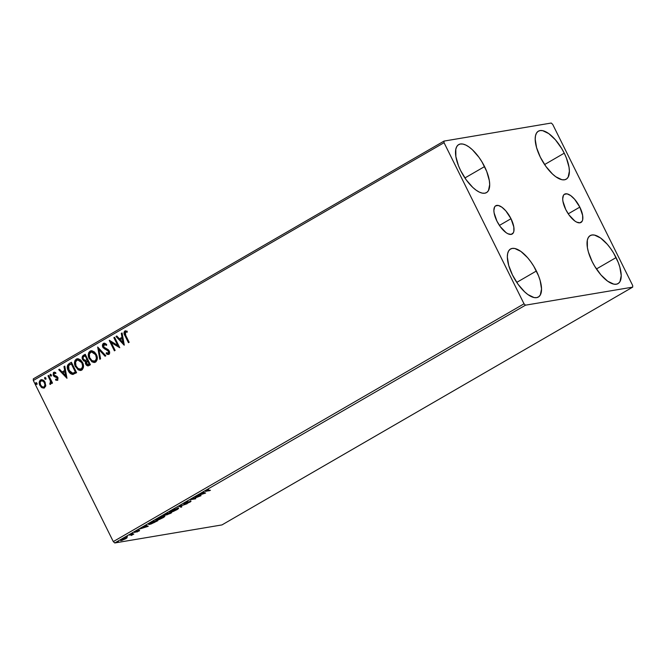<?xml version="1.0" encoding="UTF-8"?>
<svg xmlns="http://www.w3.org/2000/svg" width="666" height="666" viewBox="0 0 666 666"><rect width="100%" height="100%" fill="white"/><g stroke="black" fill="none" stroke-linecap="round" stroke-linejoin="round"><path stroke-width="1" d="M510.997 218.714A16.35 6.768 -120.1 0 1 512.146 234.049A16.35 6.768 -120.1 0 1 496.911 221.087L494.097 212.829L493.881 210.481L494.605 206.959L495.521 205.911L498.268 205.444L501.881 207.184L505.81 210.856L510.997 218.714L513.802 226.964L513.852 231.293L513.295 232.842L511.147 234.399L507.908 233.749L506.027 232.617L500.199 226.54L496.911 221.087A16.35 6.768 -120.1 0 1 495.762 205.752A16.35 6.768 -120.1 0 1 510.997 218.714L499.417 225.416L510.997 218.714M579.82 207.126A16.35 6.768 -120.1 0 1 580.968 222.461A16.35 6.768 -120.1 0 1 565.734 209.499L562.92 201.24L562.703 198.901L563.428 195.371L564.343 194.322L567.091 193.856L570.704 195.596L574.633 199.267L579.82 207.126L582.625 215.384L582.675 219.705L582.117 221.254L579.969 222.81L576.731 222.161L574.85 221.029L569.022 214.951L565.734 209.499A16.35 6.768 -120.1 0 1 564.585 194.164A16.35 6.768 -120.1 0 1 579.82 207.126L568.24 213.828L579.82 207.126M564.244 153.172A27.747 11.489 -120.1 0 1 566.192 179.204A27.747 11.489 -120.1 0 1 540.334 157.201L536.571 147.627L535.198 139.202L535.489 135.839L536.43 133.217L537.97 131.435L540.068 130.569L542.64 130.653L548.767 133.6L555.444 139.835L561.629 148.41L564.244 153.172L566.4 158.017L569.014 167.183L569.38 171.17L568.156 177.156L566.608 178.938L564.51 179.795L561.938 179.72L555.81 176.773L552.48 174.009L545.92 166.467L540.334 157.201A27.747 11.489 -120.1 0 1 538.386 131.169A27.747 11.489 -120.1 0 1 564.244 153.172L544.597 164.552L564.244 153.172M536.388 271.012A27.747 11.489 -120.1 0 1 538.344 297.044A27.747 11.489 -120.1 0 1 512.487 275.041L508.716 265.468L507.342 257.043L507.634 253.679L508.574 251.057L510.123 249.275L512.221 248.41L514.785 248.493L520.92 251.44L527.589 257.675L530.802 261.746L533.774 266.25L538.544 275.849L540.159 280.586L541.533 289.002L540.301 294.996L538.752 296.77L536.654 297.635L534.09 297.56L527.955 294.605L524.625 291.85L518.073 284.307L512.487 275.041A27.747 11.489 -120.1 0 1 510.531 249.009A27.747 11.489 -120.1 0 1 536.388 271.012L516.741 282.392L536.388 271.012M484.557 166.592A27.747 11.489 -120.1 0 1 486.505 192.616A27.747 11.489 -120.1 0 1 460.647 170.613L458.491 165.776L455.877 156.602L455.802 149.251L456.743 146.628L458.283 144.855L460.381 143.989L462.953 144.072L465.884 145.088L469.08 147.019L472.41 149.775L478.971 157.326L481.943 161.83L486.713 171.428L489.327 180.603L489.693 184.582L488.461 190.576L486.921 192.349L484.823 193.215L482.251 193.132L479.312 192.116L476.123 190.185L472.785 187.429L466.233 179.878L460.647 170.613A27.747 11.489 -120.1 0 1 458.699 144.589A27.747 11.489 -120.1 0 1 484.557 166.592L464.901 177.964L484.557 166.592M616.075 257.592A27.747 11.489 -120.1 0 1 618.031 283.624A27.747 11.489 -120.1 0 1 592.174 261.621L588.403 252.048L587.395 247.61L587.329 240.26L588.261 237.637L589.81 235.856L591.908 234.998L594.472 235.073L600.607 238.02L607.275 244.264L610.489 248.326L613.469 252.83L618.231 262.437L619.846 267.166L621.22 275.591L619.988 281.576L618.439 283.358L616.341 284.224L613.777 284.141L607.642 281.194L600.973 274.958L594.788 266.383L592.174 261.621A27.747 11.489 -120.1 0 1 590.218 235.589A27.747 11.489 -120.1 0 1 616.075 257.592L596.428 268.972L616.075 257.592M632.7 287.129L221.969 524.916L114.76 542.965L525.482 305.178L632.7 287.129L632.683 285.514L552.705 124.4L551.24 123.035L444.031 141.084L33.3 378.871L33.317 380.486L444.047 142.699L524.017 303.804L113.295 541.6L33.317 380.486L113.295 541.6L114.76 542.965L221.969 524.916L632.7 287.129L632.683 285.514L552.705 124.4L551.24 123.035L444.031 141.084L444.047 142.699L524.017 303.804L525.482 305.178L632.7 287.129M127.114 537.703L122.602 539.01L120.638 540.401L122.111 540.342L127.114 537.703L121.961 539.36C120.421 540.342 120.188 540.742 121.262 540.551L125.799 538.719L127.114 537.703L126.49 537.529M130.12 534.673L129.404 535.081L131.943 534.748L131.26 535.497L133.824 534.049L130.12 534.673L129.404 535.081L131.81 534.723L131.26 535.497L133.824 534.049L130.12 534.673M138.828 531.168L139.552 530.586L138.869 530.627L135.231 532.026L137.096 530.81L134.349 532.342L138.595 530.952L136.93 532.059L139.219 530.552L135.123 531.743L134.69 532.434L138.52 530.96L136.93 532.059L139.219 530.552M150.674 522.768L148.66 524.325L150.774 524.125L157.9 520.67L152.83 521.52L150.674 522.768C148.385 524.167 148.019 524.716 149.592 524.408L157.9 520.67L152.83 521.52L150.674 522.768M166.617 513.536L163.786 515.659L170.379 513.444L171.695 512.678L166.617 513.536L164.768 514.61C163.436 515.426 163.187 515.767 164.019 515.634L171.695 512.678L166.617 513.536M179.104 506.31L181.085 507.242L181.86 506.793L180.27 506.135L187.146 503.729L178.988 506.376L181.085 507.242L181.86 506.793L180.27 506.135L187.146 503.729L179.104 506.31M195.28 496.944L199.051 496.312L190.643 499.633L195.712 498.776L192.641 499L201.057 495.679L195.987 496.536L199.051 496.312L190.801 499.533L195.712 498.776L192.641 499L201.057 495.679L195.28 496.944M207.084 490.809L206.318 490.784L208.575 489.435L205.336 491.275L209.74 490.651L207.084 490.809L206.76 490.459L208.575 489.435L206.235 490.551C205.086 491.325 205.111 491.55 206.318 491.233L210.456 490.243L206.76 490.459M205.578 493.065L203.48 492.199L202.705 492.649L203.38 492.923L197.419 495.704L205.578 493.065L203.48 492.199L202.705 492.649L203.38 492.923L197.419 495.704L205.578 493.065M184.857 502.922L183.858 503.696L184.54 503.771L190.026 501.689L187.487 503.238L191 501.39L184.84 503.429L188.053 501.531L184.857 502.922C183.716 503.646 183.525 503.946 184.274 503.829L190.143 502.056L190.618 501.298L184.99 503.413L188.053 501.531L184.857 502.922M177.697 508.158L170.163 511.538L169.688 512.087L170.171 512.329L173.193 511.488L177.256 509.507L178.555 508.183L171.47 510.672C169.389 512.012 169.089 512.554 170.588 512.279L176.856 509.74C178.913 508.408 179.196 507.883 177.697 508.158L178.605 508.233L178.305 507.642M163.903 516.142L156.918 519.122L156.085 520.304L159.407 519.472L163.47 517.49L164.768 516.167L157.684 518.656C155.594 520.004 155.295 520.537 156.793 520.271L163.07 517.732C165.126 516.4 165.401 515.867 163.903 516.142L164.81 516.225L164.519 515.626M148.268 526.24L146.17 525.374L145.396 525.824L146.062 526.107L140.101 528.887L148.152 526.315L146.17 525.374L145.396 525.824L146.062 526.107L140.101 528.887L148.268 526.24M132.734 533.3L131.41 533.949L132.559 533.574M127.264 536.471L125.941 537.121L127.089 536.738M118.348 541.633L117.025 542.282L118.173 541.908M45.771 385.489L44.747 381.718L41.883 379.662L39.585 380.994L39.369 383.974L41.309 387.279L43.864 388.111L45.663 386.205L45.122 382.376C44.064 380.203 42.541 379.395 40.551 379.97C39.019 381.443 38.794 383.25 39.893 385.406L41.933 387.72L44.472 387.862L45.771 385.489M48.71 375.416L47.994 375.832L50.458 381.077L50.583 382.85L49.875 383.358L49.933 384.365L50.45 384.382L51.224 382.334L51.782 383.458L52.497 383.05L48.71 375.416L47.994 375.832L50.458 381.077L49.933 384.365L50.608 384.315L51.224 382.334L51.782 383.458L52.497 383.05L48.71 375.416M57.8 380.269L55.594 380.028L57.659 380.219L58.025 377.888L57.06 376.49L54.604 375.649L53.838 374.508L54.262 373.235L55.636 373.476L55.694 372.527L53.397 372.594L53.13 375.025L54.121 376.465L57.176 377.98L57.143 379.295L55.686 379.137L55.594 380.028L57.509 380.319L57.875 377.53L57.06 376.49L53.996 374.966L54.262 373.235L55.769 373.326M69.264 363.519L67.591 365.201L67.274 367.199L67.824 369.722L69.439 372.56L72.619 374.425L76.607 372.71L71.42 362.271L69.264 363.519C66.975 365.326 66.633 367.707 68.24 370.662C69.197 372.868 70.713 374.117 72.802 374.425L76.607 372.71L71.42 362.271L69.264 363.519M85.215 354.287L82.542 356.127L82.401 359.032L83.791 360.989L85.431 361.413L85.398 363.478L86.28 365.06L87.621 365.884L89.086 365.484L90.393 364.727L85.215 354.287L83.358 355.361C82.035 356.452 81.793 357.858 82.642 359.59L85.431 361.413L85.664 364.135L88.079 365.875L90.393 364.727L85.215 354.287M97.694 347.053L99.792 359.29L100.566 358.841L98.893 349.608L105.078 356.227L105.852 355.777L97.694 347.053L99.792 359.29L100.566 358.841L98.893 349.608L105.078 356.227L105.852 355.777L97.694 347.053M113.869 337.695L117.724 345.463L109.232 340.376L114.41 350.824L115.126 350.408L111.264 342.624L119.763 347.727L114.585 337.279L113.869 337.695L114.627 337.371L113.869 337.695L117.724 345.463L109.391 340.284L114.41 350.824L115.126 350.408L111.264 342.624L119.763 347.727L114.585 337.279L113.869 337.695M125.707 335.339L124.983 332.542L125.766 331.951L127.214 332.209L127.173 331.193L124.825 331.002L123.984 333.225L128.446 342.699L129.162 342.282L125.707 335.339L125.366 332.076L127.214 332.209L127.173 331.193L124.825 331.002C123.676 332.367 123.718 333.916 124.942 335.647L128.446 342.699L129.162 342.282L125.707 335.339M124.284 345.105L122.069 332.942L121.295 333.391L122.003 337.296L119.397 338.803L116.783 336.005L116.009 336.455L124.167 345.179L122.069 332.942L121.295 333.391L122.003 337.296L119.397 338.803L116.783 336.005L116.009 336.455L124.284 345.105M104.029 344.422L106.344 345.321L106.66 344.455L103.047 343.698L102.447 345.737L103.163 347.81L107.834 350.549L108.783 351.948L108.325 353.313L106.418 352.689L106.177 353.654L107.451 354.437L108.849 354.387L109.624 353.313L109.624 351.889L108.317 349.75L103.763 347.202L103.33 345.862L103.771 344.622L104.654 344.314L106.344 345.321L106.66 344.455L104.737 343.215L103.446 343.381C102.314 344.447 102.123 345.771 102.889 347.344L108.6 351.448L108.034 353.421L108.616 353.263L106.418 352.689L106.177 353.654L108.849 354.387L109.299 350.99L108.142 349.617L103.613 346.944L104.487 344.297M96.345 354.503L94.514 352.031L91.9 350.741L90.06 351.132L88.753 352.58L88.303 354.603L88.811 357.717L91.883 361.796L94.097 362.504L95.962 361.796L97.178 359.623L97.161 356.926L96.345 354.503L91.076 350.766L90.06 351.132C87.987 353.213 87.704 355.727 89.236 358.683L94.539 362.454L95.571 362.079C97.619 359.973 97.877 357.451 96.345 354.503M82.551 362.487L80.719 360.015L78.105 358.733L76.265 359.116L74.958 360.564L74.509 362.587L75.017 365.701L78.088 369.78L80.311 370.487L82.176 369.788L83.383 367.607L83.367 364.91L82.551 362.487L77.281 358.749L76.265 359.116C74.192 361.197 73.918 363.711 75.441 366.666L80.744 370.446L81.776 370.063C83.824 367.965 84.082 365.434 82.551 362.487M66.975 378.288L64.76 366.125L63.986 366.575L64.694 370.471L62.088 371.978L59.474 369.189L58.7 369.638L66.975 378.288L64.76 366.125L63.986 366.575L64.694 370.471L62.088 371.978L59.474 369.189L58.7 369.638L66.975 378.288M51.332 374.85L50.092 374.55L50.574 376.024L51.29 375.965L51.448 375.166L50.308 374.317L50.141 375.532L51.174 376.057L51.332 374.85M45.862 378.013L44.622 377.722L45.105 379.187L45.821 379.129L45.979 378.33L44.838 377.489L44.672 378.704L45.704 379.229L45.862 378.013M36.946 383.175L35.706 382.883L36.189 384.357L36.905 384.29L37.063 383.499L35.922 382.65L35.756 383.866L36.78 384.39L36.946 383.175M124.825 331.002L125.674 330.761L124.342 331.884L124.376 333.591L128.688 342.557L125.233 335.597C124.009 333.866 123.968 332.317 125.116 330.96L125.524 330.794M125.366 332.076L125.907 331.951M125.782 331.968L126.199 331.901M124.251 344.905L116.009 336.455L116.858 336.08L116.3 336.405L124.251 344.905M119.689 338.753L122.294 337.246L121.295 333.391L122.094 333.05L121.587 333.341L122.294 337.246L119.689 338.753M123.268 342.574L122.519 338.495L123.268 342.574L120.238 339.693L122.228 338.536L123.268 342.574M119.73 347.652L111.264 342.624L119.73 347.652M114.66 350.682L109.549 340.376L114.66 350.682M118.015 345.413L114.161 337.645L118.015 345.413M103.988 343.181L103.446 343.381M104.62 344.264L106.635 345.271L104.321 344.372M109.141 354.337L106.177 353.654L106.652 352.863L106.468 353.613L108.808 354.478M108.325 353.313L108.891 351.398L103.18 347.294C102.414 345.721 102.597 344.397 103.738 343.331L102.839 344.588L103.064 347.044L104.562 348.884L108.683 351.057L109.107 352.422L108.117 353.38M105.295 356.102L98.893 349.608L105.295 356.102M100.058 359.132L97.902 347.277L100.058 359.132M94.68 362.429L89.519 358.633C87.995 355.677 88.27 353.163 90.351 351.082L91.217 350.741M90.784 350.874L89.044 352.53L88.62 355.611L89.768 359.099L92.174 361.746M93.049 362.187L94.963 362.379M91.617 351.864L94.464 352.888L96.512 356.46L96.32 359.782L94.197 361.272M95.005 361.022L92.058 360.764L89.61 357.492L89.352 353.912L91.325 351.914L94.172 352.938L95.804 355.303L96.403 358.2L95.296 360.972C96.945 359.274 97.153 357.242 95.921 354.87L95.629 354.92C96.861 357.292 96.653 359.324 95.005 361.022L94.256 361.297L95.005 361.022C92.782 361.596 91.1 360.681 89.943 358.275C88.703 355.885 88.928 353.862 90.618 352.189L91.409 351.898L95.921 354.87L91.55 351.881M88.237 365.842L85.664 364.135L85.723 361.363L82.934 359.54C82.084 357.809 82.326 356.402 83.65 355.311L85.256 354.379L82.701 356.335L82.8 359.265L84.082 360.939L85.723 361.363L85.689 363.428L86.572 365.01L88.42 365.817M82.467 357.192L82.451 357.8M84.873 361.305L85.298 361.363M86.963 365.384L87.413 365.676M86.888 359.806L85.689 360.348L86.888 359.806M85.556 360.356L83.949 359.965L83.092 358.325L83.283 357.043L85.032 355.769L87.246 359.598L85.323 355.719L86.955 359.648L85.398 360.389L83.358 359.174C82.784 357.858 83.067 356.876 84.216 356.243L85.323 355.719L87.246 359.598L85.39 360.373M88.703 364.444L89.444 364.019L88.703 364.444M87.779 360.672L89.444 364.019L87.537 364.735L86.364 363.703L87.487 360.722L89.444 364.019L87.779 360.672M88.412 364.493L86.205 363.32L86.255 361.696L87.487 360.722L89.152 364.069L87.979 364.685M80.886 370.413L75.733 366.616C74.201 363.661 74.484 361.147 76.557 359.066L77.422 358.724M76.99 358.857L75.25 360.522L74.825 363.594L75.974 367.083L78.38 369.73M79.254 370.179L81.169 370.371M77.822 359.856L80.669 360.872L82.717 364.452L82.526 367.765L80.403 369.264M81.21 369.006L78.263 368.748L75.974 365.875L75.558 361.896L77.539 359.898L80.378 360.922L82.018 363.286L82.609 366.192L81.502 368.964C83.15 367.257 83.358 365.226 82.126 362.853L81.835 362.903C83.067 365.276 82.859 367.307 81.21 369.006L80.461 369.28L81.21 369.006C78.988 369.58 77.306 368.664 76.157 366.258C74.917 363.877 75.133 361.846 76.823 360.173L77.614 359.89L82.126 362.853L77.756 359.865M72.802 374.425L73.094 374.375C71.004 374.076 69.48 372.818 68.531 370.612L68.531 370.612C66.925 367.665 67.266 365.276 69.555 363.47L67.707 365.626L67.94 369.189L70.38 373.201L73.252 374.367M73.002 373.168L70.463 372.344L68.265 368.256L68.698 365.567L71.237 363.753L75.358 372.053L72.985 373.176L75.649 372.003L72.694 373.218L68.956 370.254L68.698 365.567L71.528 363.703L75.649 372.003L71.528 363.703L75.649 372.003L74.117 372.827M73.56 373.043L73.127 373.151M66.933 378.088L58.7 369.638L59.549 369.264L58.983 369.588L66.933 378.088M62.379 371.928L64.985 370.421L63.986 366.575L64.777 366.233L64.277 366.525L64.985 370.421L62.379 371.928M65.951 375.757L65.21 371.67L65.951 375.757L62.92 372.877L64.918 371.72L65.951 375.757M54.262 373.235L55.636 373.476L55.694 372.527L53.713 372.344L53.305 375.424L54.121 376.465L57.368 377.755L56.66 377.389L57.467 377.93L57.434 379.245L57.467 377.93L57.284 379.362L55.686 379.137L55.594 380.028L55.952 379.287L55.877 379.986L56.826 380.369M54.487 372.119L53.713 372.344M55.927 373.426L54.545 373.193M53.297 374.558L53.422 374.975M51.457 376.015L50.141 375.532L50.624 374.259L50.616 375.766M52.031 383.316L51.224 382.334L52.031 383.316M49.933 384.365L50.166 383.35L50.566 384.357M50.258 383.308L50.749 381.027L47.994 375.832L48.751 375.507L48.285 375.782L50.824 381.318L50.549 383.258M45.987 379.179L44.672 378.704L45.155 377.422M45.196 377.406L45.146 378.937M44.023 388.087L44.472 387.862M43.873 388.111L41.933 387.72L40.185 385.356C39.086 383.208 39.311 381.393 40.842 379.92L41.475 379.662M41.325 379.678L40.551 379.97M41.159 379.762L39.777 381.168M39.877 380.944L39.577 383.474L40.368 385.714L42.224 387.67L44.147 388.062M41.792 380.669L44.089 381.793L45.097 383.816L44.997 386.072L43.814 387.054M43.665 387.071L42.025 386.688L40.601 384.99C39.769 383.391 39.91 382.026 41.026 380.902L41.683 380.694M41.026 380.902L42.999 381.094L44.272 382.534L44.93 384.665L44.306 386.879C45.405 385.722 45.529 384.34 44.697 382.734L44.406 382.784C45.238 384.39 45.113 385.772 44.014 386.929C42.516 387.271 41.375 386.621 40.601 384.99L40.102 382.5L41.026 380.902C42.507 380.519 43.64 381.152 44.406 382.784L44.697 382.734C43.931 381.102 42.799 380.477 41.309 380.852M37.071 384.34L35.756 383.866L36.239 382.584M36.28 382.567L36.23 384.099M120.238 339.693L122.228 338.536L122.977 342.624L120.238 339.693M62.92 372.877L64.918 371.72L65.668 375.799L62.92 372.877M206.035 490.667L206.318 491.233L206.035 490.667M206.235 490.551C205.086 491.325 205.111 491.55 206.318 491.233M204.678 492.69L204.087 492.882L204.678 492.69M203.122 492.407L203.38 492.923L203.122 492.407M204.004 492.707L203.163 492.49L204.296 493.298L201.598 494.164L203.588 493.015L204.296 493.298L204.004 492.707M184.99 503.413L185.431 502.805M190.709 500.732L190.618 501.298M189.918 501.706L189.627 502.139M183.849 503.796L184.274 503.829M181.085 506.476L181.085 507.242L179.595 506.152L181.085 506.476M178.055 508.108L177.631 508.458M170.488 511.646L170.588 512.279L169.947 511.729M169.697 512.221L170.588 512.279M176.981 508.566L177.714 508.624L177.472 509.04L174.833 510.614L170.563 511.721L171.936 510.414L176.981 508.566C178.188 508.349 177.964 508.774 176.307 509.848L171.295 511.871C170.08 512.096 170.321 511.663 172.019 510.572L178.072 508.091M169.88 511.738L170.529 511.638M171.295 511.871L170.271 511.213M166.758 514.418L166.983 514.893L166.758 514.418L164.452 515.193L166.342 513.694L168.315 513.544L164.727 515.218L166.425 513.861L168.182 513.27L166.758 514.418M163.561 515.601L164.019 515.634M167.69 514.477L168.265 513.261L170.454 513.186L167.69 514.477L170.321 512.912L167.69 514.477L167.108 513.861M164.261 516.1L163.844 516.441M156.693 519.638L156.793 520.271L156.152 519.713M155.902 520.204L156.793 520.271M163.769 516.5L164.277 516.083M156.085 519.721L156.735 519.622M157.509 519.855L156.768 519.705L158.142 518.398L163.078 516.325L163.936 516.633L161.796 518.223L157.509 519.855C156.294 520.079 156.527 519.647 158.225 518.556L163.187 516.558C164.394 516.333 164.169 516.758 162.512 517.832L157.509 519.855L156.477 519.205M163.187 516.558L163.928 516.616L163.628 516.017M154.029 522.635L150.308 523.992L149.992 523.176L156.535 520.895L152.289 523.418L150.308 523.992L150.175 523.31L152.556 521.678L156.668 521.17L154.004 522.652M148.893 523.867L149.475 523.776L149.592 524.408L148.984 523.859M148.668 524.35L149.592 524.408M147.369 525.874L146.778 526.057L147.369 525.874M145.804 525.582L146.062 526.107L145.804 525.582M146.686 525.882L145.854 525.674L146.986 526.481L144.289 527.347L146.279 526.19L146.986 526.481L146.686 525.882M135.123 531.743L134.69 532.434M132.268 533.957L131.635 534.573M131.81 534.723L131.593 535.173M126.815 537.112L125.508 538.12M120.987 540.001L121.262 540.551L120.987 540.001M120.638 540.501L121.262 540.551M120.962 539.96L121.811 539.751M121.97 540.143L121.47 540.043L122.353 539.144L126.257 537.962L121.97 540.143C121.154 540.293 121.304 540.009 122.419 539.285L125.774 537.937C126.59 537.787 126.448 538.07 125.35 538.794L121.97 540.143L121.179 539.502M125.774 537.937L126.274 537.978L125.974 537.379M201.598 494.164L203.588 493.015L204.296 493.298L201.598 494.164M177.556 508.533L177.422 508.033M164.727 515.218L164.152 514.602M150.308 523.992L149.567 523.942L150.091 523.376M144.289 527.347L146.279 526.19L146.986 526.481L144.289 527.347M525.482 305.178L114.76 542.965L113.295 541.6L524.017 303.804L525.482 305.178M444.047 142.699L33.317 380.486L33.3 378.871L444.031 141.084L444.047 142.699M205.336 491.283L205.045 490.684M206.294 490.867L205.994 490.268M184.732 503.388L184.432 502.788M190.135 501.714L189.835 501.123M166.575 514.86L166.284 514.26M149.575 523.959L149.276 523.359M138.678 530.968L138.378 530.377M135.206 532.009L134.907 531.41M139.544 530.569L139.252 529.97M132.867 533.308L132.576 532.717M132.001 534.79L131.701 534.19M127.397 536.48L127.098 535.88M127.123 537.579L126.823 536.979M118.481 541.641L118.182 541.042"/></g></svg>
